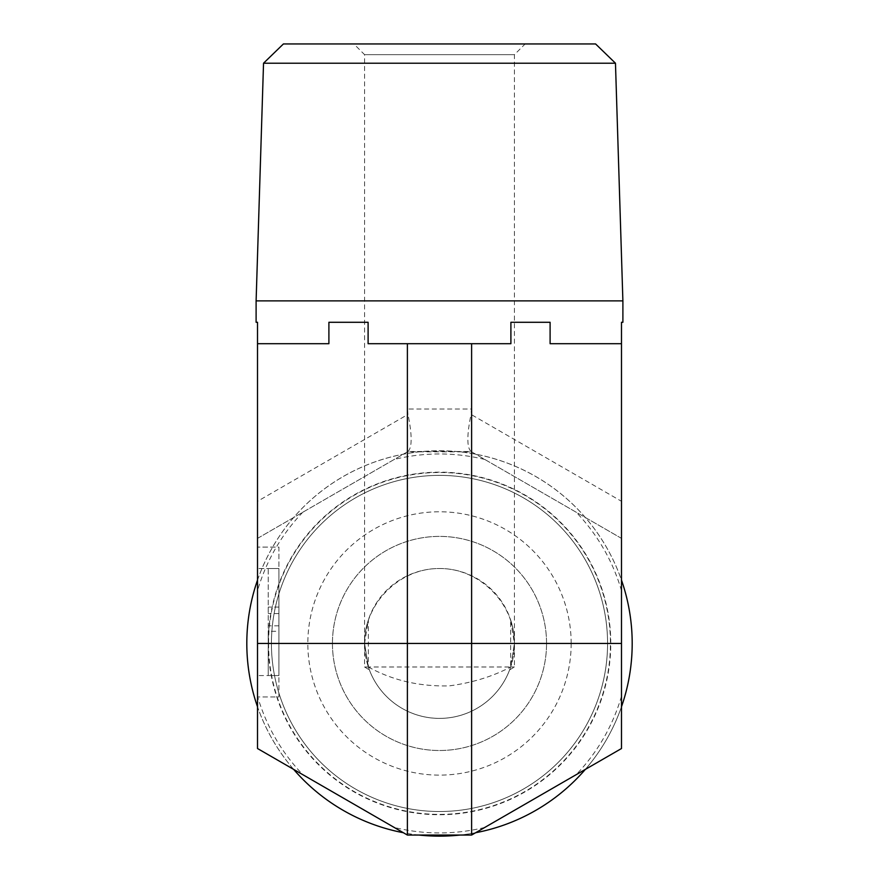 <?xml version="1.0" encoding="UTF-8"?>
<svg xmlns="http://www.w3.org/2000/svg" width="879" height="879" viewBox="0 0 879 879"><rect width="100%" height="100%" fill="white"/><g stroke="black" fill="none" stroke-linecap="round" stroke-linejoin="round"><path stroke-width="0.66" stroke-dasharray="4.39 3.3" d="M615.465 63.211L263.535 63.211M283.412 43.95L595.588 43.95M353.852 43.95L525.148 43.95L353.852 43.95L364.565 54.652L514.435 54.652L364.565 54.652L364.565 643.45L368.356 619.893L368.356 666.996L510.644 666.996L510.644 619.893L514.435 643.45C514.731 603.346 479.593 568.208 439.5 568.515C399.407 568.208 364.269 603.346 364.565 643.45L368.356 666.996L364.565 666.996L368.356 666.996L364.565 643.45A74.935 74.935 0 0 1 476.967 578.547A74.935 74.935 0 0 1 476.967 708.342A74.935 74.935 0 0 1 364.565 643.45L364.565 666.996L369.389 669.897M256.108 300.882L622.892 300.882M509.611 669.897L514.435 666.996L514.435 643.45L510.644 666.996L514.435 666.996L510.644 666.996L514.435 643.45L514.435 54.652L525.148 43.95M368.356 666.996C392.539 680.39 419.547 686.675 449.378 685.862C472.276 682.774 492.701 676.489 510.644 666.996C509.304 670.82 509.304 670.82 510.644 666.996C509.304 670.82 509.304 670.82 510.644 666.996A74.935 74.935 0 0 1 368.356 666.996C369.696 670.82 369.696 670.82 368.356 666.996C369.696 670.82 369.696 670.82 368.356 666.996A74.935 74.935 0 0 1 368.356 619.893M510.644 619.893A74.935 74.935 0 0 1 510.644 666.996M256.108 322.285L257.514 322.285L257.514 343.7L328.9 343.7L257.514 343.7L328.9 343.7L328.9 322.285L368.103 322.285L368.103 343.7L510.897 343.7L510.897 322.285L550.1 322.285L550.1 343.7L621.486 343.7L550.1 343.7L621.486 343.7L621.486 322.285L622.892 322.285M368.103 343.7L510.897 343.7L368.103 343.7M550.1 322.285L510.897 322.285L550.1 322.285M368.103 322.285L328.9 322.285L368.103 322.285M257.514 343.7L257.514 501.294L407.977 414.416L407.384 409.021L471.616 409.021L471.023 414.416L621.486 501.294L621.486 538.377L471.616 451.85L407.384 451.85L257.514 538.377L257.514 501.294M621.486 696.212A189.479 189.479 0 0 1 576.184 774.674L621.486 748.523L621.486 538.377L471.023 451.509L407.977 451.509L257.514 538.377L257.514 748.523L302.815 774.674A189.479 189.479 0 0 1 257.514 696.212M278.918 613.597L278.918 675.566L278.918 568.515L257.514 568.515L257.514 547.101L257.514 696.97L257.514 568.515L278.918 568.515L268.216 568.515L268.216 675.566L268.216 568.515L278.918 568.515L278.918 613.597L268.216 613.597M407.384 343.7L407.384 409.021M471.616 343.7L471.616 409.021M632.199 643.45A192.699 192.699 0 0 1 439.5 836.149A192.699 192.699 0 0 1 246.801 643.45A192.699 192.699 0 0 1 439.5 450.751A192.699 192.699 0 0 1 632.199 643.45M610.784 643.45A171.284 171.284 0 0 0 353.852 495.108A171.284 171.284 0 0 0 353.852 791.781A171.284 171.284 0 0 0 610.784 643.45M257.514 580.118A192.699 192.699 0 0 1 621.486 580.118M621.486 706.782A192.699 192.699 0 0 1 585.348 769.389M475.649 832.721A192.699 192.699 0 0 1 460.003 835.05M418.997 835.05A192.699 192.699 0 0 1 403.351 832.721M293.652 769.389A192.699 192.699 0 0 1 257.514 706.782M571.174 643.45A131.674 131.674 0 0 0 439.5 511.776A131.674 131.674 0 0 0 307.826 643.45A131.674 131.674 0 0 0 439.5 775.124A131.674 131.674 0 0 0 571.174 643.45M332.449 643.45A107.051 107.051 0 0 1 439.5 536.399A107.051 107.051 0 0 1 546.551 643.45A107.051 107.051 0 0 1 439.5 750.501A107.051 107.051 0 0 1 332.449 643.45M546.551 643.45A107.051 107.051 0 0 1 385.969 736.162A107.051 107.051 0 0 1 385.969 550.737A107.051 107.051 0 0 1 546.551 643.45M271.424 643.45A168.076 168.076 0 0 0 399.319 806.647A168.076 168.076 0 0 0 605.4 670.38A168.076 168.076 0 0 0 453.015 475.924A168.076 168.076 0 0 0 271.424 643.45A168.076 168.076 0 0 0 523.532 789.001A168.076 168.076 0 0 0 523.532 497.888A168.076 168.076 0 0 0 271.424 643.45A168.076 168.076 0 0 0 523.532 789.001A168.076 168.076 0 0 0 523.532 497.888A168.076 168.076 0 0 0 271.424 643.45M471.616 835.05L484.801 827.436A189.479 189.479 0 0 1 394.199 827.436L407.384 835.05L471.616 835.05M621.486 343.7L621.486 501.294M278.918 625.826L268.216 625.826M278.918 631.298L278.918 675.566L268.216 675.566L268.216 631.298L268.216 675.566L278.918 675.566L268.216 675.566L278.918 675.566L278.918 631.298L268.216 631.298M278.918 607.081L268.216 607.081M278.918 568.515L268.216 568.515L278.918 568.515L278.918 696.97L257.514 696.97L278.918 696.97L278.918 547.101L257.514 547.101L278.918 547.101L278.918 568.515M471.023 451.509C466.804 447.521 466.804 435.16 471.023 414.416M407.977 451.509C412.196 447.521 412.196 435.16 407.977 414.416M621.486 590.688A189.479 189.479 0 0 0 576.184 512.215M484.801 459.464A189.479 189.479 0 0 0 394.199 459.464M302.815 512.215A189.479 189.479 0 0 0 257.514 590.688M268.556 643.45A170.944 170.944 0 0 0 524.972 791.485A170.944 170.944 0 0 0 524.972 495.404A170.944 170.944 0 0 0 268.556 643.45M278.918 675.566L257.514 675.566L278.918 675.566"/><path stroke-width="1.32" d="M615.465 63.211L595.588 43.95L283.412 43.95L263.535 63.211L615.465 63.211L622.892 300.882L256.108 300.882L256.108 322.285L257.514 322.285L257.514 643.45L621.486 643.45L621.486 343.7L550.1 343.7L550.1 322.285L510.897 322.285L510.897 343.7L368.103 343.7L368.103 322.285L328.9 322.285L328.9 343.7L257.514 343.7M622.892 300.882L622.892 322.285L621.486 322.285L621.486 343.7M621.486 643.45L621.486 748.523L471.616 835.05L407.384 835.05L257.514 748.523L257.514 643.45M257.514 706.782A192.699 192.699 0 0 1 257.514 580.118M621.486 580.118A192.699 192.699 0 0 1 621.486 706.782M585.348 769.389A192.699 192.699 0 0 1 475.649 832.721M460.003 835.05A192.699 192.699 0 0 1 418.997 835.05M403.351 832.721A192.699 192.699 0 0 1 293.652 769.389M302.815 774.674L394.199 827.436M484.801 827.436L576.184 774.674M471.616 835.05L471.616 343.7M407.384 835.05L407.384 343.7M263.535 63.211L256.108 300.882"/></g></svg>
